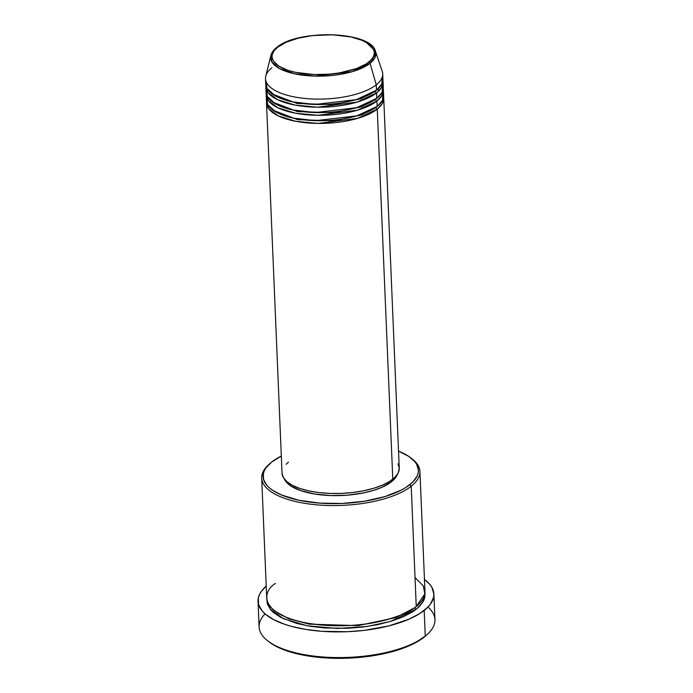 <?xml version="1.0" encoding="UTF-8"?>
<svg xmlns="http://www.w3.org/2000/svg" width="693" height="693" viewBox="0 0 693 693"><rect width="100%" height="100%" fill="white"/><g stroke="black" fill="none" stroke-linecap="round" stroke-linejoin="round"><path stroke-width="1.04" d="M266.025 81.402L267.03 88.505L275.381 95.92L292.264 101.854L314.96 104.452L356.237 99.619L376.481 90.194A58.662 22.73 -2.4 0 0 382.943 79.21L382.718 73.805A58.662 22.73 177.6 0 1 376.256 84.797L370.062 63.314L376.256 84.797A58.662 22.73 -2.4 0 0 382.233 71.266L375.424 51.169A52.668 20.409 177.6 0 1 370.062 63.314A52.668 20.409 177.6 0 1 308.428 75.78A52.668 20.409 177.6 0 1 270.859 55.544A52.668 20.409 177.6 0 1 276.42 47.999A52.668 20.409 177.6 0 1 277.503 47.185L276.42 47.999A1.464 1.195 51.6 0 1 277.642 47.202C282.649 41.485 312.543 30.873 346.587 36.14C379.981 41.909 377.425 56.991 368.763 62.101A1.464 1.195 51.6 0 1 370.062 63.314L374.748 58.004L375.424 51.169L366.173 42.316M377.928 105.778L375.909 107.545A1.464 1.195 -128.4 0 0 377.269 109.104L357.813 118.295L318.174 123.415L295.729 121.301L278.222 115.887L268.702 108.758L266.562 101.68A58.662 22.73 177.6 0 0 266.519 103.032A58.662 22.73 177.6 0 0 311.815 123.207A58.662 22.73 177.6 0 0 377.269 109.104L392.784 479.201A58.662 22.73 -2.4 0 0 399.246 468.217L398.31 472.687L395.157 477.087L389.908 481.245L382.77 484.987L374.012 488.184L363.964 490.713L353.032 492.472L341.614 493.381L330.163 493.433L319.109 492.602L308.887 490.93L299.887 488.478L292.446 485.343L286.867 481.644L283.342 477.52L282.025 473.137A58.662 22.73 -2.4 0 0 327.33 493.303A58.662 22.73 -2.4 0 0 392.784 479.201L377.269 109.104A1.464 1.195 51.6 0 1 375.909 107.545L361.703 114.943L333.827 120.833L297.678 119.672L272.947 110.178L297.678 119.672L333.827 120.833L361.703 114.943L375.909 107.545A1.464 1.195 51.6 0 1 375.918 107.337M266.71 97.609L267.715 104.712L276.065 112.136L292.94 118.061L315.636 120.669L356.912 115.826L377.157 106.41A58.662 22.73 -2.4 0 0 383.619 95.417L383.394 90.012A58.662 22.73 177.6 0 1 376.931 101.005L357.475 110.196L317.836 115.307L295.391 113.202L277.884 107.787L268.364 100.65L266.225 93.572A58.662 22.73 177.6 0 0 266.173 94.932A58.662 22.73 177.6 0 0 311.478 115.099A58.662 22.73 177.6 0 0 376.931 101.005L377.157 106.41L376.931 101.005A1.464 1.195 51.6 0 1 375.571 99.437A1.464 1.195 -128.4 0 0 376.931 101.005L381.878 95.582L383.229 88.669A58.662 22.73 177.6 0 1 383.394 90.012M272.609 102.07L297.34 111.564L333.489 112.725L361.365 106.843L375.571 99.437L361.365 106.843L333.489 112.725L297.34 111.564L272.609 102.07M266.363 89.51L267.377 96.604L275.719 104.028L292.602 109.953L315.298 112.561L356.574 107.718L376.819 98.302A58.662 22.73 -2.4 0 0 383.281 87.318L383.056 81.913A58.662 22.73 177.6 0 1 376.594 92.897L357.129 102.088L317.498 107.207L295.053 105.093L277.546 99.679L268.026 92.55L265.887 85.473A58.662 22.73 177.6 0 0 265.835 86.824A58.662 22.73 177.6 0 0 311.14 106.999A58.662 22.73 177.6 0 0 376.594 92.897L376.819 98.302L376.594 92.897A1.464 1.195 51.6 0 1 375.234 91.337A1.464 1.195 -128.4 0 0 376.594 92.897L381.54 87.483L382.891 80.561A58.662 22.73 177.6 0 1 383.056 81.913M272.262 93.971L297.002 103.456L333.151 104.626L361.027 98.735L375.234 91.337L361.027 98.735L333.151 104.626L297.002 103.456L272.262 93.971M275.442 583.428C262.049 591.328 258.099 614.639 309.71 623.553C335.897 627.009 359.494 626.264 380.483 621.318C398.986 616.536 410.906 611.581 416.242 606.453L411.209 486.243A79.193 30.691 -2.4 0 0 412.058 458.827L410.68 457.77A77.72 30.12 177.6 0 1 409.849 484.676L411.209 486.243L416.242 606.453A79.193 30.691 -2.4 0 0 424.965 591.623L419.923 471.413A79.193 30.691 177.6 0 1 411.209 486.243A79.193 30.691 177.6 0 1 322.843 505.275A79.193 30.691 177.6 0 1 261.685 478.04A79.193 30.691 177.6 0 1 269.135 464.267M269.759 463.678L268.477 464.847A79.193 30.691 -2.4 0 0 306.678 503.646A79.193 30.691 -2.4 0 0 411.209 486.243L409.849 484.676A77.72 30.12 177.6 0 1 307.25 501.767A77.72 30.12 177.6 0 1 269.759 463.678A77.72 30.12 177.6 0 1 271.656 462.075A77.72 30.12 177.6 0 1 281.315 456.089L271.656 462.075L266.06 467.766L264.336 470.712L263.34 473.683L263.591 479.573L266.814 485.239L269.499 487.907L272.877 490.445L281.54 494.993L298.683 500.207L319.447 503.118L342.047 503.465L364.527 501.221L384.97 496.578L401.602 489.942L406.037 487.378L412.993 481.869L417.169 476.039L418.156 473.076L418.407 470.105L416.658 464.301L414.683 461.512L408.627 456.306L398.527 451.178A77.72 30.12 177.6 0 1 410.68 457.77M258.047 601.325L259.121 626.992A87.994 34.096 -2.4 0 0 327.079 657.25A87.994 34.096 -2.4 0 0 425.259 636.105L424.012 637.239A86.521 33.533 -2.4 0 0 426.117 635.455L427.399 634.286A87.994 34.096 177.6 0 1 425.259 636.105A87.994 34.096 -2.4 0 0 434.944 619.62L433.87 593.962A87.994 34.096 177.6 0 1 424.177 610.438L425.259 636.105L424.177 610.438A87.994 34.096 177.6 0 1 326.005 631.583A87.994 34.096 177.6 0 1 258.047 601.325A87.994 34.096 177.6 0 1 266.216 586.105L261.408 591.294L259.451 594.629L258.324 597.981L258.61 604.66L262.257 611.07L265.298 614.093L273.674 619.646L284.832 624.35L291.32 626.325L305.812 629.426L321.838 631.314L347.427 631.704L364.544 630.335L388.695 625.944L409.156 619.118L419.871 613.496L427.737 607.259L430.509 603.993L433.593 597.297L433.87 593.944L431.895 587.369L429.66 584.216L424.454 579.478A87.994 34.096 177.6 0 1 433.87 593.962M427.936 607.059A87.994 34.096 177.6 0 1 427.399 634.286M414.994 607.596A1.464 1.195 -128.4 0 0 416.354 609.156L390.35 621.482L366.857 626.515L337.396 628.473L307.207 625.796L283.376 618.667L270.149 609.147L266.857 599.601L267.351 603.958L270.625 609.727L273.363 612.447L280.908 617.446L296.786 623.457L309.823 626.247L324.255 627.945L347.28 628.3L362.69 627.061L377.451 624.696L391.008 621.283L402.841 616.969L412.474 611.91L416.354 609.156A1.464 1.195 51.6 0 1 414.994 607.596L395.772 617.619L358.09 625.623L309.095 624.142L288.773 618.745L275.303 611.365L288.773 618.745L309.095 624.142L358.09 625.623L395.772 617.619L414.994 607.596L417.515 605.405L414.994 607.596M383.575 96.777A58.662 22.73 177.6 0 1 383.731 98.12A58.662 22.73 177.6 0 1 377.269 109.104L382.224 103.69L383.575 96.777M397.375 474.376L393.91 479.625L391.597 481.696L391.528 480.145L391.597 481.696A57.19 22.167 -2.4 0 0 397.366 474.376M411.347 458.298A79.193 30.691 177.6 0 1 419.923 471.413M375.424 51.169C370.807 30.925 297.375 29.219 276.784 47.401C273.614 49.887 271.639 52.599 270.859 55.544L265.765 76.143A58.662 22.73 -2.4 0 0 307.605 98.683A58.662 22.73 -2.4 0 0 376.256 84.797L376.481 90.194L376.256 84.797A58.662 22.73 177.6 0 1 310.802 98.891A58.662 22.73 177.6 0 1 265.497 78.716A58.662 22.73 177.6 0 1 271.959 67.732M265.835 86.824L266.06 92.23A58.662 22.73 -2.4 0 0 311.365 112.396A58.662 22.73 -2.4 0 0 376.819 98.302L382.068 92.334L382.753 84.633M265.497 78.716L265.722 84.122A58.662 22.73 -2.4 0 0 311.027 104.296A58.662 22.73 -2.4 0 0 376.481 90.194L381.73 84.234L382.415 76.525M270.859 55.544L271.873 61.92L279.487 68.555L294.707 73.83L315.064 76.117L351.957 71.743L370.062 63.314A1.464 1.195 -128.4 0 0 368.763 62.101C363.747 67.819 333.853 78.43 299.818 73.163C266.415 67.394 268.971 52.313 277.642 47.202L286.391 42.143L298.311 38.167L312.37 35.612L332.354 34.771L350.935 36.954L362.24 40.402L367.957 43.399L371.95 46.829L374.073 50.563L374.402 52.495L373.588 56.41L370.833 60.256L366.25 63.886L356.341 68.624L338.877 73.016L329.071 74.186L314.05 74.532L295.461 72.349L287.595 70.21L278.447 65.904L273.146 60.637L271.994 56.809L272.158 54.851L273.952 50.953L277.642 47.202A1.464 1.195 -128.4 0 0 276.793 47.401M426.16 635.412L414.83 643.095L396.318 650.484L373.562 655.656L348.536 658.151L323.371 657.77L300.26 654.53L281.176 648.717L276.013 646.292L268.572 641.493M424.948 592.974L424.826 597.331L423.813 600.355L419.56 606.297L416.354 609.156L422.921 602.035L424.948 592.983M261.685 478.04L266.727 598.258A79.193 30.691 -2.4 0 0 327.884 625.493A79.193 30.691 -2.4 0 0 416.242 606.453L424.835 593.936L423.319 585.931L415.038 577.572M391.597 481.696L381.826 487.335L373.284 490.453L363.496 492.914L347.297 495.174L330.535 495.564L314.657 494.04L301.013 490.731L290.8 485.932L286.348 482.103L284.407 479.106A57.19 22.167 -2.4 0 0 332.051 495.608A57.19 22.167 -2.4 0 0 391.597 481.696M397.929 463.825L399.246 468.208L383.731 98.12M286.114 464.258L288.487 462.144M266.173 94.932L266.407 100.329A58.662 22.73 -2.4 0 0 311.703 120.504A58.662 22.73 -2.4 0 0 377.157 106.41L382.415 100.442L383.09 92.732M267.862 640.973L269.239 642.03A86.521 33.533 -2.4 0 0 346.05 658.246A86.521 33.533 -2.4 0 0 424.012 637.239L425.259 636.105A87.994 34.096 177.6 0 1 345.972 657.466A87.994 34.096 177.6 0 1 267.862 640.973A87.994 34.096 177.6 0 1 265.055 613.885M375.234 91.337L377.243 89.57L375.234 91.337A1.464 1.195 51.6 0 1 375.242 91.129M375.571 99.437L377.581 97.678L375.571 99.437A1.464 1.195 51.6 0 1 375.58 99.238M282.025 473.128L266.519 103.032M364.864 66.667L362.604 65.939M284.875 69.196L282.692 70.114M379.166 90.575L377.676 89.198"/></g></svg>
